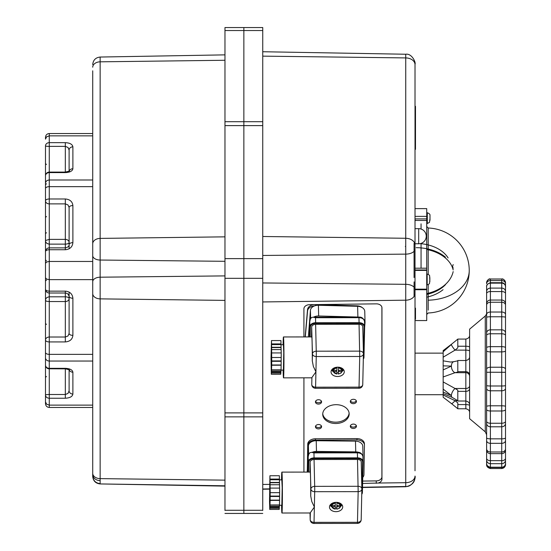 <?xml version="1.0" encoding="UTF-8"?>
<svg xmlns="http://www.w3.org/2000/svg" width="551" height="551" viewBox="0 0 551 551"><rect width="100%" height="100%" fill="white"/><g stroke="black" fill="none" stroke-linecap="round" stroke-linejoin="round"><path stroke-width="0.83" d="M243.859 30.698L243.859 27.55L224.966 27.55L224.966 510.446M262.751 276.216L262.751 27.55L243.859 27.55L243.859 510.446M224.966 268.282L224.966 261.091M92.72 70.81L92.72 476.057C93.153 480.582 95.626 483.103 100.144 483.613L100.144 478.626A7.556 5.296 180 0 1 94.889 477.042A7.556 5.296 180 0 1 92.72 473.33M92.72 473.77L92.72 407.458L49.273 407.458L49.273 405.13L92.72 405.13M100.144 480.617A7.556 6.054 180 0 1 92.72 474.569L92.72 476.381C93.153 480.913 95.626 483.434 100.144 483.936L224.966 485.789M92.72 474.335L92.72 470.175L92.72 474.335M269.997 499.612L269.811 482.662L269.997 499.612M270.052 482.731L270.197 492.663L279.639 492.656L279.495 482.717L270.052 482.731L269.914 475.74L269.549 500.404M269.515 500.404L269.742 509.427L279.185 509.413L279.385 506.149M279.495 482.717L279.357 475.727L269.914 475.74M270.045 482.442L279.488 482.435M279.364 506.314L269.921 506.328L279.378 506.211M279.591 496.465L270.148 496.479L270.135 500.143L279.577 500.129L279.612 492.656M270.148 496.479L270.155 496.086L279.598 496.072M270.135 500.143L269.935 506.224M269.921 506.328L269.838 507.299L279.281 507.292M270.197 492.663L270.155 496.086M269.838 507.299L269.742 509.427M270.024 506.162L279.467 506.149L279.577 500.129M270.217 488.103L279.66 488.096M270.135 484.756L279.577 484.749M269.983 479.749L279.426 479.742M269.997 479.088L279.44 479.074M269.845 508.215L279.288 508.201M270.128 504.95L279.571 504.936M270.155 500.391L279.598 500.377M311.473 452.33L357.358 452.275L357.516 457.853L314.077 457.909A5.668 3.995 178.6 0 0 310.048 459.079A5.668 3.995 178.6 0 0 308.319 461.91L308.202 456.772L307.857 472.083L308.202 456.889L308.767 454.217L309.889 452.729L311.48 452.33L313.953 452.888L357.392 452.832A5.668 3.995 -1.4 0 1 361.373 453.996A5.668 3.995 -1.4 0 1 362.971 456.689A5.668 3.995 -1.4 0 1 362.971 456.827L363.088 461.58M335.387 503.18L335.194 505.494L331.909 505.598A4.25 2.996 -1.4 0 1 335.387 503.18L335.38 502.367M334.808 505.598L335.297 506.996L335.208 505.487M336.895 502.36L336.895 503.173A4.25 2.996 -1.4 0 1 340.27 505.591L336.985 505.494L336.819 503.945M336.778 505.653L336.764 509.076L336.909 505.425M336.813 506.989L337.295 506.658L337.267 505.591M331.296 503.855A4.725 3.334 -1.4 0 1 331.296 503.848A4.725 3.334 -1.4 0 0 331.296 503.965L331.323 504.902A4.725 3.334 -1.4 0 1 331.323 504.792A4.725 3.334 -1.4 0 1 331.392 504.261L331.909 505.598M340.27 505.591L340.718 504.248A4.725 3.334 -1.4 0 1 340.766 504.675A4.725 3.334 -1.4 0 1 340.766 504.785A4.725 3.334 -1.4 0 1 340.738 505.095M340.69 505.405L340.243 506.658L337.295 506.658M336.723 508.077A4.725 3.334 -1.4 0 1 335.277 508.084M334.836 506.658L331.881 506.665L331.371 505.329A4.725 3.334 -1.4 0 1 331.323 504.902M330.139 505.047A6.137 4.332 178.6 0 0 331.488 506.7M340.683 506.472A6.137 4.332 178.6 0 0 341.951 504.757M341.847 504.626A5.951 4.194 -1.4 0 1 340.711 506.376L339.499 508.146L336.757 509.22M331.461 506.603A5.951 4.194 -1.4 0 1 330.235 504.909M336.895 503.173L336.854 502.354M335.27 505.646L335.256 509.076A4.25 2.996 -1.4 0 1 331.881 506.665L331.392 506.328M340.718 506.321L340.243 506.658A4.25 2.996 -1.4 0 1 336.764 509.076M281.52 479.866A20.449 0.482 89.9 0 1 281.554 478.075A20.449 0.482 89.9 0 1 281.892 472.117L310.22 472.083A20.449 0.482 89.9 0 1 310.723 495.996L311.79 501.562L314.38 507.023L310.344 512.705A20.449 0.482 89.9 0 1 310.268 512.981L281.94 513.015A20.449 0.482 89.9 0 1 281.554 505.274M329.484 507.003A6.612 4.663 -1.4 0 1 336.089 502.333A6.612 4.663 -1.4 0 1 342.708 506.837A6.612 4.663 -1.4 0 1 342.708 506.989A6.612 4.663 -1.4 0 1 336.103 511.659A6.612 4.663 -1.4 0 1 329.484 507.161A6.612 4.663 -1.4 0 1 329.484 507.003M281.809 479.866L282.195 487.518L281.843 505.274M281.892 472.117A20.449 0.482 89.9 0 1 282.346 484.763A20.449 0.482 89.9 0 1 282.27 507.065A20.449 0.482 89.9 0 1 281.94 513.015M330.083 505.136A6.612 4.663 178.6 0 0 330.393 505.522M341.723 505.239A6.612 4.663 178.6 0 0 342.013 504.84M271.56 364.452L271.402 367.338L271.182 361.208L271.381 347.502L271.56 364.452M281.113 349.582L281.065 347.557L271.615 347.571L271.478 340.573L271.044 357.337M271.023 357.337L271.306 374.267L280.748 374.253L280.948 370.988M281.065 347.557L280.92 340.566L271.478 340.573M271.609 347.282L281.051 347.268M280.934 371.154L271.485 371.167L280.941 371.05M281.162 361.304L271.719 361.311L271.698 364.982L281.141 364.969L281.175 357.489M271.719 361.311L271.719 360.926L281.162 360.912M271.698 364.982L271.498 371.064M271.485 371.167L271.402 372.139L280.845 372.132M271.615 347.571L271.719 360.926M271.402 372.139L271.306 374.267M271.76 357.503L281.203 357.489L281.224 352.929L281.141 349.582L271.698 349.596M271.588 371.002L281.031 370.988L281.141 364.969M271.781 352.943L281.224 352.929M271.547 344.589L280.989 344.575M271.56 343.92L281.003 343.914M271.409 373.055L280.852 373.041M271.698 369.79L281.141 369.776M271.719 365.23L281.162 365.217M313.037 317.169L358.928 317.114L359.08 322.693L315.64 322.741A5.668 3.995 178.6 0 0 311.611 323.919A5.668 3.995 178.6 0 0 309.889 326.75L309.765 321.605L309.421 336.923L309.765 321.729L310.33 319.057L311.453 317.569L313.044 317.169L315.516 317.72L358.956 317.672A5.668 3.995 -1.4 0 1 362.937 318.836A5.668 3.995 -1.4 0 1 364.535 321.529A5.668 3.995 -1.4 0 1 364.535 321.66L364.652 326.419M336.372 370.43L336.399 371.498L333.445 371.505L332.935 370.162A4.725 3.334 -1.4 0 1 332.887 369.742A4.725 3.334 -1.4 0 1 332.887 369.631A4.725 3.334 -1.4 0 1 332.956 369.101L333.472 370.437A4.25 2.996 -1.4 0 1 336.95 368.013L336.833 370.486M336.399 371.498L336.868 371.822L336.819 373.915A4.25 2.996 -1.4 0 1 333.445 371.505L332.956 371.167M338.459 367.193L338.459 368.013A4.25 2.996 -1.4 0 1 341.834 370.43L338.548 370.334L338.383 368.784M338.342 370.492L338.328 373.915L338.472 370.265M338.376 371.829L338.858 371.498L338.831 370.43M332.859 368.695A4.725 3.334 -1.4 0 1 332.859 368.688A4.725 3.334 -1.4 0 0 332.859 368.805L332.887 369.742M336.95 368.013L336.943 367.207M341.834 370.43L342.281 369.087A4.725 3.334 -1.4 0 1 342.329 369.507A4.725 3.334 -1.4 0 1 342.329 369.618A4.725 3.334 -1.4 0 1 342.302 369.935M342.261 370.238L341.813 371.491L338.858 371.498M338.286 372.917A4.725 3.334 -1.4 0 1 336.84 372.924M331.709 369.886A6.137 4.332 178.6 0 0 333.052 371.532M342.247 371.312A6.137 4.332 178.6 0 0 343.514 369.59M343.411 369.466A5.951 4.194 -1.4 0 1 342.274 371.216M333.024 371.443A5.951 4.194 -1.4 0 1 331.798 369.749M338.459 368.013L338.417 367.193M336.757 370.334L333.472 370.437M342.281 371.16L341.813 371.491A4.25 2.996 -1.4 0 1 338.328 373.915M283.083 344.699A20.449 0.482 89.9 0 1 283.124 342.908A20.449 0.482 89.9 0 1 283.455 336.957L311.783 336.923A20.449 0.482 89.9 0 1 312.286 360.836L313.354 366.401L315.943 371.863L311.914 377.545A20.449 0.482 89.9 0 1 311.832 377.821L283.503 377.855A20.449 0.482 89.9 0 1 283.118 370.114M331.048 371.842A6.612 4.663 -1.4 0 1 337.66 367.173A6.612 4.663 -1.4 0 1 344.272 371.67A6.612 4.663 -1.4 0 1 344.272 371.829A6.612 4.663 -1.4 0 1 337.667 376.498A6.612 4.663 -1.4 0 1 331.055 372.001A6.612 4.663 -1.4 0 1 331.048 371.842M283.379 344.699L283.758 352.358L283.407 370.114M283.455 336.957A20.449 0.482 89.9 0 1 283.917 349.603A20.449 0.482 89.9 0 1 283.834 371.897A20.449 0.482 89.9 0 1 283.503 377.855M331.647 369.976A6.612 4.663 178.6 0 0 331.957 370.362M343.287 370.079A6.612 4.663 178.6 0 0 343.576 369.68M69.109 324.332L69.109 318.196L69.109 324.332M69.109 369.659L69.109 390.797L69.109 382.904L69.109 390.797L68 393.414L65.328 394.502L49.273 394.502A3.781 0.475 180 0 0 46.601 394.64A3.781 0.475 180 0 0 45.492 394.977L45.492 401.844L46.601 404.172L49.273 405.13L49.273 398.228A3.781 3.258 180 0 1 46.601 397.278A3.781 3.258 180 0 1 45.492 394.977L45.492 314.104M65.328 368.791L69.378 369.852L69.109 368.853M69.109 324.009L69.109 328.203M69.109 390.797A3.781 3.258 0 0 0 70.211 393.104A3.781 3.258 0 0 0 72.884 394.055L72.884 372.2A3.781 3.258 180 0 1 70.211 371.243A3.781 3.258 180 0 1 69.219 369.728M69.109 333.451A3.781 1.922 0 0 0 70.211 334.808A3.781 1.922 0 0 0 72.884 335.366L72.884 298.243A3.781 1.922 180 0 1 70.211 297.678A3.781 1.922 180 0 1 69.109 296.321L69.109 333.451L68 335.979L65.328 337.026L49.273 337.026A3.781 2.982 180 0 0 46.601 337.901A3.781 2.982 180 0 0 45.492 340.008L45.492 365.079A3.781 3.258 0 0 0 46.601 367.379A3.781 3.258 0 0 0 49.273 368.33L49.273 354.362L92.72 354.362M68 293.959L69.109 296.321C68.758 294.413 67.498 293.311 65.328 293.008L65.328 291.148L49.273 291.148L49.273 279.632L92.72 279.632M70.211 206.108A3.781 1.915 180 0 0 69.109 207.465L69.109 244.575A3.781 1.915 0 0 1 70.211 243.218A3.781 1.915 0 0 1 72.884 242.654L72.884 205.544A3.781 1.915 180 0 0 70.211 206.108M72.884 205.544C72.429 201.563 69.908 199.379 65.328 198.98L49.273 198.98L49.273 172.608A3.781 3.251 180 0 0 45.492 175.859L45.492 200.895A3.781 2.982 -0 0 0 49.273 203.884L65.328 203.884L68 204.931L69.109 207.465M69.109 212.769L69.109 216.949M69.219 171.209A3.781 3.251 -0 0 1 70.211 169.687A3.781 3.251 -0 0 1 72.884 168.737L72.884 146.835A3.781 3.251 180 0 0 70.211 147.785A3.781 3.251 180 0 0 69.109 150.092L69.109 171.278M72.884 146.835C72.429 144.3 69.908 142.902 65.328 142.654L65.328 172.608L49.273 172.608L49.273 172.084A3.781 3.781 0 0 0 45.492 175.859L45.492 145.905A3.781 0.468 -0 0 0 49.273 146.373L65.328 146.373L68 147.461L69.109 150.092L69.109 172.091M45.492 139.134L45.492 137.302L45.492 139.141L46.601 136.82L49.273 135.856L92.72 135.856M45.492 263.33L46.601 262.007L49.273 261.463L49.273 249.741A3.781 1.915 180 0 0 46.601 250.306A3.781 1.915 180 0 0 45.492 251.662L45.492 277.766L46.601 279.082L49.273 279.632L49.273 261.463L92.72 261.463L92.72 243.79A7.556 5.393 180 0 1 94.889 240.016A7.556 5.393 180 0 1 100.144 238.404L100.144 57.042C95.626 57.552 93.153 60.073 92.72 64.598M46.436 232.708L45.492 233.652L45.492 289.227A3.781 1.922 0 0 0 46.601 290.584A3.781 1.922 0 0 0 49.273 291.148L49.273 293.008L65.328 293.008L65.328 296.81L49.273 296.81C46.725 297.237 45.464 298.442 45.492 300.426L46.601 301.273L49.273 301.549L65.328 301.549L65.328 296.81A3.781 1.756 180 0 1 69.109 298.566L69.109 292.099M45.492 228.424L45.492 227.439M49.273 368.791L65.328 368.853L65.328 398.228L49.273 398.228L49.273 368.853A3.781 3.781 0 0 1 45.492 365.079L45.492 349.272M45.492 264.322L45.492 279.157M45.492 277.766L45.492 276.609M46.436 280.087L45.492 281.031L45.492 213.017M46.436 216.502L45.492 217.445L45.492 200.895A3.781 1.915 0 0 1 46.601 199.538A3.781 1.915 0 0 1 49.273 198.98L49.273 239.389L45.492 240.518C45.464 242.502 46.725 243.7 49.273 244.127L65.328 244.127L65.328 239.389L49.273 239.389L49.273 247.916M92.72 179.991L49.273 179.991C46.98 180.184 45.719 181.272 45.492 183.242L45.492 163.564L45.492 184.723L46.436 183.779M45.492 352.44A3.781 1.922 0 0 0 46.601 353.797A3.781 1.922 0 0 0 49.273 354.362L49.273 341.93A3.781 1.922 180 0 1 46.601 341.365A3.781 1.922 180 0 1 45.492 340.008L45.492 323.478L46.436 324.422M45.492 401.844L45.492 403.676C45.719 405.977 46.973 407.23 49.273 407.458M45.492 326.647L45.492 281.031M45.492 218.478L45.492 145.905A3.781 3.251 -0 0 1 46.601 143.604A3.781 3.251 -0 0 1 49.273 142.654L49.273 133.528C46.973 133.748 45.719 135.009 45.492 137.302M45.492 214.332L45.492 175.907M69.109 248.797L69.109 242.371A3.781 1.756 0 0 1 65.328 244.127L65.328 247.916M486.616 424.139L486.616 323.712M457.805 347.743L457.805 339.079L465.836 339.079L465.836 346.228A3.781 0.985 180 0 1 468.508 346.517A3.781 0.985 180 0 1 469.61 347.206M457.805 372.077L457.805 360.506L465.836 360.506L465.836 371.649A3.781 3.65 180 0 1 469.61 375.286M457.805 371.649L465.836 371.649L465.836 401.018L457.805 401.018L457.805 390.204M443.162 389.116L451.4 395.556L443.162 392.071L443.162 393.696L443.162 390.659L443.162 393.696L452.144 397.354A5.668 2.569 -59.3 0 1 451.4 395.556A5.668 2.569 -59.3 0 1 455.043 388.483L443.162 381.919L443.162 392.071M443.162 390.652L443.162 383.372M443.162 388.655L443.162 369.673M486.616 313.126C486.891 313.416 486.443 314.38 485.266 316.019L469.61 329.154L469.61 418.691L485.266 431.826L485.266 423.003M450.498 362.048L443.162 360.836L443.162 357.193L455.043 350.133L457.805 347.895M443.162 352.833L443.162 351.772L451.4 344.465L443.162 350.594L443.162 357.193M443.162 381.919L443.162 376.967L455.043 372.69A5.668 3.52 -102.1 0 1 451.4 366.098L443.162 369.921L443.162 376.967M443.162 360.836L443.162 369.921M469.61 405.564A3.781 0.985 0 0 0 468.508 404.868A3.781 0.985 0 0 0 465.836 404.579L465.836 408.766L457.805 408.766L457.805 402.912L455.043 400.673L443.162 395.012L443.162 393.696M443.162 395.012L443.162 397.168M443.162 365.864L451.4 366.098A5.668 3.52 -102.1 0 1 453.852 361.67L457.805 360.822M453.852 361.67L450.477 362.048M315.42 440.118L315.386 438.782A7.556 5.331 178.6 0 0 310.013 440.366A7.556 5.331 178.6 0 0 307.74 444.14L307.775 445.483A7.556 5.331 -1.4 0 1 310.048 441.702A7.556 5.331 -1.4 0 1 315.42 440.118L356.972 439.946A7.556 5.331 -1.4 0 1 362.289 441.489A7.556 5.331 -1.4 0 1 364.438 445.091A7.556 5.331 -1.4 0 1 364.438 445.249L363.956 474.563A7.556 5.331 -1.4 0 1 362.744 477.414M364.404 443.906A7.556 5.331 178.6 0 0 364.404 443.755A7.556 5.331 178.6 0 0 362.255 440.146A7.556 5.331 178.6 0 0 356.938 438.61L356.972 439.946M307.417 467.007L307.775 445.483M315.386 438.782L356.938 438.61M307.334 468.798L307.74 444.14M363.818 319.38A7.556 5.331 -1.4 0 1 365.024 322.17L364.762 311.46A7.556 5.331 178.6 0 0 362.833 308.016A7.556 5.331 178.6 0 0 357.627 306.315L318.395 305.268A7.556 5.331 178.6 0 0 312.94 306.687A7.556 5.331 178.6 0 0 310.433 310.399L308.353 336.923M313.588 317.169A7.556 5.331 -1.4 0 1 318.657 315.985L357.888 317.032A7.556 5.331 -1.4 0 1 358.99 317.114M365.024 322.17A7.556 5.331 -1.4 0 1 365.017 322.555L364.645 327.287M313.863 304.627A7.556 5.331 178.6 0 0 310.055 305.943A7.556 5.331 178.6 0 0 307.52 309.641L307.554 310.978A7.556 5.331 -1.4 0 1 310.089 307.279A7.556 5.331 -1.4 0 1 314.518 305.901M362.4 307.706A7.556 5.331 178.6 0 0 362.2 307.541A7.556 5.331 178.6 0 0 357 305.819L357.014 306.301M305.309 336.93L307.554 310.978M316.866 304.586L357 305.819M305.164 336.93L307.52 309.641M362.785 446.579A7.556 5.331 178.6 0 0 362.785 446.31A7.556 5.331 178.6 0 0 360.747 442.784A7.556 5.331 178.6 0 0 355.485 441.165L316.212 440.724A7.556 5.331 178.6 0 0 310.805 442.226A7.556 5.331 178.6 0 0 308.415 445.973L307.183 472.09M312.148 452.33A7.556 5.331 -1.4 0 1 316.481 451.434L355.746 451.875A7.556 5.331 -1.4 0 1 359.224 452.523M362.895 456.049A7.556 5.331 -1.4 0 1 363.047 457.02A7.556 5.331 -1.4 0 1 363.047 457.289L363.006 458.15M45.492 296.61L45.492 300.426M415.013 319.208L415.488 319.208L415.488 312.582M224.966 30.532L243.859 30.532L243.859 513.436L224.966 513.436M262.751 510.446L262.751 258.626L224.966 258.626M415.013 470.774L415.013 64.205C416.081 62.869 411.99 53.178 405.736 54.239L405.736 57.917A9.443 6.722 0 0 1 412.306 59.921A9.443 6.722 0 0 1 415.013 64.632M426.729 270.403L426.729 269.976L415.013 269.976L415.013 270.403L426.729 270.403L426.729 289.165L415.013 289.165L415.013 286.355M415.013 320.558L426.729 320.558L426.729 289.11M350.305 401.514A3.072 2.183 -1.4 0 1 353.349 399.296A3.072 2.183 -1.4 0 1 356.442 401.403A3.072 2.183 -1.4 0 1 356.442 401.445A3.072 2.183 -1.4 0 1 353.405 403.663A3.072 2.183 -1.4 0 1 350.305 401.555A3.072 2.183 -1.4 0 1 350.305 401.514M350.305 426.316A3.072 2.183 -1.4 0 1 353.349 424.098A3.072 2.183 -1.4 0 1 356.442 426.198A3.072 2.183 -1.4 0 1 356.442 426.24A3.072 2.183 -1.4 0 1 353.405 428.464A3.072 2.183 -1.4 0 1 350.305 426.357A3.072 2.183 -1.4 0 1 350.305 426.316M315.447 401.948A3.072 2.183 -1.4 0 1 318.485 399.723A3.072 2.183 -1.4 0 1 321.584 401.831A3.072 2.183 -1.4 0 1 321.584 401.872A3.072 2.183 -1.4 0 1 318.54 404.09A3.072 2.183 -1.4 0 1 315.447 401.982A3.072 2.183 -1.4 0 1 315.447 401.948M315.447 426.743A3.072 2.183 -1.4 0 1 318.485 424.525A3.072 2.183 -1.4 0 1 321.584 426.632A3.072 2.183 -1.4 0 1 321.584 426.667A3.072 2.183 -1.4 0 1 318.54 428.892A3.072 2.183 -1.4 0 1 315.447 426.784A3.072 2.183 -1.4 0 1 315.447 426.743M322.721 414.256A13.224 9.408 -1.4 0 1 335.828 404.689A13.224 9.408 -1.4 0 1 349.162 413.767A13.224 9.408 -1.4 0 1 349.169 413.932A13.224 9.408 -1.4 0 1 336.062 423.499A13.224 9.408 -1.4 0 1 322.728 414.421A13.224 9.408 -1.4 0 1 322.721 414.256M243.859 128.39L243.859 140.526M322.741 413.753A13.224 9.408 178.6 0 0 336.144 422.169A13.224 9.408 178.6 0 0 349.114 413.098M315.578 426.116A3.072 2.183 178.6 0 0 318.54 427.562A3.072 2.183 178.6 0 0 321.426 425.971M315.578 401.314A3.072 2.183 178.6 0 0 318.54 402.76A3.072 2.183 178.6 0 0 321.426 401.169M350.436 425.689A3.072 2.183 178.6 0 0 353.398 427.135A3.072 2.183 178.6 0 0 356.283 425.544M350.436 400.887A3.072 2.183 178.6 0 0 353.398 402.333A3.072 2.183 178.6 0 0 356.283 400.742M415.488 315.881L415.488 316.419M415.013 308.698L415.488 308.698L415.488 308.14L415.013 308.14M415.013 313.877L415.488 313.877L415.488 308.698M415.013 313.629L415.488 313.629M415.013 309.008L415.488 309.008M426.729 269.976L426.729 268.199L415.013 268.199L415.013 242.784M426.729 268.199L426.729 210.51M243.859 415.082L243.859 416.859L224.966 416.859M362.661 481.071L376.23 480.906A5.668 4.029 178.6 0 0 381.898 476.808L381.898 307.238M303.925 336.93L303.925 308.78A5.668 4.029 -1.4 0 1 309.593 304.675L376.292 303.856A5.668 4.029 -1.4 0 1 381.953 307.747A5.668 4.029 -1.4 0 1 381.953 307.823L381.953 479.198A5.668 4.029 -1.4 0 1 378.206 483.034L362.606 483.461M303.925 472.09L303.925 377.834M415.013 124.498L415.488 124.498L415.488 106.315L415.013 106.315M415.013 115.738L415.488 115.738M415.013 115.076L415.488 115.076M415.013 132.274L415.488 132.274L415.488 124.498M415.013 132.226L415.488 132.226M415.013 129.967L415.488 129.967M415.013 125.904L415.488 125.904M415.013 149.349L415.488 149.349L415.488 131.166M415.013 140.588L415.488 140.588M415.013 139.926L415.488 139.926M415.013 216.371L426.729 216.371L426.729 208.622L415.013 208.622M415.013 476.346L415.013 476.773C415.103 482.104 412.01 485.431 405.736 486.747L362.517 487.504M224.966 125.607L262.751 125.607L262.751 121.702L224.966 121.702M262.751 27.55L262.751 30.698M262.751 415.082L262.751 412.892L224.966 412.892M426.729 213.499L426.873 215.283M426.873 220.951L426.729 224.732M426.729 219.257L426.729 211.508M421.06 223.851L421.06 229.037M421.06 243.384L421.06 268.117M426.729 222.335L426.729 268.041M426.729 284.736L426.729 287.009M426.729 304.18L426.729 318.664M429.994 220.269L429.994 215.971M427.3 212.734L427.3 223.506L426.873 223.506L426.873 212.734L427.3 212.734C429.312 213.506 430.207 214.415 429.994 215.462M429.856 279.35L429.856 280.204M429.856 281.602L429.642 275.707L428.485 274.412L426.736 274.067L426.736 284.833L427.163 284.833L427.163 274.067M453.17 269.935A37.489 25.525 180 0 0 426.729 249.465M426.729 293.614A37.489 27.454 0 0 0 453.17 271.595M448.101 257.937A34.63 23.576 180 0 0 420.199 243.618M452.275 267.132A37.785 27.674 0 0 0 453.17 264.556M426.729 297.168A34.947 23.796 180 0 0 443.059 289.674M445.435 284.709A34.947 23.796 0 0 1 426.729 294.399M416.15 247.688A37.785 25.725 0 0 1 445.435 257.159M452.536 266.484A37.785 25.725 0 0 1 453.17 268.268M262.751 278.317L224.966 278.317M262.751 510.281L224.966 510.281M92.72 67.208A7.556 5.393 -0 0 1 94.889 63.434A7.556 5.393 -0 0 1 100.144 61.822L224.966 60.266M224.966 480.148L100.144 478.626L100.144 298.869A7.556 5.296 180 0 1 94.889 297.285A7.556 5.296 180 0 1 92.72 293.573M224.966 300.391L100.144 298.869L100.144 277.201A7.556 4.525 180 0 0 92.72 281.726M224.966 275.899L100.144 277.201L100.144 260.038A7.556 4.415 180 0 1 92.72 255.616M224.966 261.312L100.144 260.038L100.144 238.404L224.966 236.847M308.581 472.083L308.801 462.248L308.319 461.91L308.092 472.083M361.752 494.302A5.668 3.995 178.6 0 0 362.406 492.525L361.938 492.835A5.193 3.664 -1.4 0 1 361.766 493.724M362.627 462.179L363.095 461.855A5.668 3.995 178.6 0 0 363.095 461.71A5.668 3.995 178.6 0 0 361.497 459.024A5.668 3.995 178.6 0 0 357.516 457.853L357.516 458.522A5.193 3.664 -1.4 0 1 362.627 462.179L361.938 492.835M308.801 462.248A5.193 3.664 -1.4 0 1 314.077 458.577L313.953 452.888M314.077 458.577L357.516 458.522M361.263 464.149L361.304 462.186A3.871 2.734 178.6 0 0 357.496 459.458L358.164 491.644A3.781 2.679 1.3 0 0 360.815 490.858A3.781 2.679 1.3 0 0 361.869 489.054A3.781 2.679 1.3 0 0 361.869 488.964A3.781 2.665 178.6 0 0 361.869 488.875A3.781 2.665 178.6 0 0 360.809 487.077A3.781 2.665 178.6 0 0 358.157 486.299L314.717 486.354A3.781 2.665 178.6 0 0 312.024 487.139A3.781 2.665 178.6 0 0 310.881 489.026L310.723 495.996M357.496 459.458L314.056 459.506A3.871 2.734 178.6 0 0 310.123 462.241L309.903 472.083M310.123 462.241L310.881 489.026A3.781 2.679 1.3 0 0 312.031 490.913A3.781 2.679 1.3 0 0 314.724 491.699L358.164 491.644L357.475 522.3L314.036 522.348L314.745 489.026L314.056 459.506M361.304 462.186L361.869 488.785M363.095 461.869L362.406 492.511L362.971 456.689C362.028 453.494 360.161 452.02 357.358 452.275M335.387 502.505A4.725 3.334 178.6 0 0 331.42 505.267M340.738 505.253A4.725 3.334 178.6 0 0 336.895 502.505M361.869 489.143L361.187 519.614A3.781 2.679 -178.7 0 1 361.187 519.703A3.781 2.679 -178.7 0 1 360.127 521.508A3.781 2.679 -178.7 0 1 357.475 522.3L357.413 523.395L313.974 523.45L314.036 522.348A3.781 2.679 -178.7 0 1 311.343 521.57A3.781 2.679 -178.7 0 1 310.192 519.676L310.027 512.981M310.344 512.705L310.192 519.676A3.781 2.665 178.6 0 0 310.192 519.765A3.781 3.781 0 0 0 313.974 523.45M310.144 336.923L310.365 327.08L309.889 326.75L309.655 336.923M363.316 359.142A5.668 3.995 178.6 0 0 363.97 357.358L363.508 357.675A5.193 3.664 -1.4 0 1 363.329 358.556M364.19 327.019L364.659 326.695L363.97 357.351L364.659 326.681A5.668 3.995 178.6 0 0 364.659 326.55A5.668 3.995 178.6 0 0 363.061 323.857A5.668 3.995 178.6 0 0 359.08 322.693L359.08 323.361A5.193 3.664 -1.4 0 1 364.19 327.019L363.508 357.675M310.365 327.08A5.193 3.664 -1.4 0 1 315.64 323.409L315.516 317.72M315.64 323.409L359.08 323.361M362.827 328.981L362.875 327.019A3.871 2.734 178.6 0 0 359.059 324.291L359.727 356.483A3.781 2.679 1.3 0 0 362.379 355.698A3.781 2.679 1.3 0 0 363.44 353.887A3.781 2.679 1.3 0 0 363.44 353.804A3.781 2.665 178.6 0 0 363.44 353.714A3.781 2.665 178.6 0 0 362.372 351.917A3.781 2.665 178.6 0 0 359.72 351.139L316.281 351.194A3.781 2.665 178.6 0 0 313.588 351.979A3.781 2.665 178.6 0 0 312.445 353.859L312.286 360.836M359.059 324.291L315.62 324.346A3.871 2.734 178.6 0 0 311.687 327.08L311.467 336.923M311.687 327.08L312.445 353.859A3.781 2.679 1.3 0 0 313.595 355.753A3.781 2.679 1.3 0 0 316.288 356.538L359.727 356.483L359.038 387.133L315.599 387.188L316.308 353.866L315.62 324.346M362.875 327.019L363.433 353.625M336.95 367.345A4.725 3.334 178.6 0 0 332.983 370.1M342.302 370.093A4.725 3.334 178.6 0 0 338.459 367.338M363.433 353.976L362.751 384.453A3.781 2.679 -178.7 0 1 362.751 384.543A3.781 2.679 -178.7 0 1 361.69 386.347A3.781 2.679 -178.7 0 1 359.038 387.133L358.977 388.235L315.537 388.29L315.599 387.188A3.781 2.679 -178.7 0 1 312.906 386.409A3.781 2.679 -178.7 0 1 311.756 384.515L311.756 384.605A3.781 3.781 0 0 0 315.537 388.29M311.914 377.545L311.756 384.515A3.781 2.665 178.6 0 0 311.756 384.605M45.492 289.227A3.781 3.781 0 0 0 49.273 293.008L49.273 341.93L65.328 341.93L65.328 301.549A3.781 2.982 180 0 0 68 300.681A3.781 2.982 180 0 0 69.109 298.566M69.109 242.371A3.781 2.982 -0 0 0 68 240.264A3.781 2.982 -0 0 0 65.328 239.389L65.328 198.98M69.109 171.988L69.385 171.085L65.328 172.084L49.273 172.084L49.273 142.654L65.328 142.654M45.492 188.573A3.781 1.915 0 0 1 46.601 187.216A3.781 1.915 0 0 1 49.273 186.651L92.72 186.651M49.273 247.881L49.273 249.741L65.328 249.741L65.328 247.881L49.273 247.881A3.781 3.781 0 0 0 45.492 251.662A3.781 3.747 0 0 1 46.601 249.011M45.492 357.792A3.781 3.258 0 0 0 46.601 360.092A3.781 3.258 0 0 0 49.273 361.043L92.72 361.043M72.884 372.2C72.429 369.852 69.908 368.564 65.328 368.33L49.273 368.33L49.273 368.853M65.328 398.228C69.908 397.98 72.429 396.582 72.884 394.055M72.884 298.243C72.429 293.938 69.908 291.575 65.328 291.148M65.328 341.93C69.908 341.53 72.429 339.347 72.884 335.366M65.328 249.741C69.908 249.314 72.429 246.951 72.884 242.654M65.328 172.608C69.908 172.373 72.429 171.085 72.884 168.737M65.328 368.853L65.328 368.33M465.836 351.4L465.836 347.178M465.836 408.573L465.836 401.624M465.836 396.445L465.836 400.673M457.805 390.129L455.043 388.483L465.836 388.483A3.781 2.665 180 0 0 468.508 387.704A3.781 2.665 180 0 0 469.61 385.838M485.266 316.019L485.266 431.826L486.616 434.725M505.508 309.869A3.781 3.657 -0 0 0 505.508 309.807L505.508 298.105A3.781 1.708 180 0 1 505.508 298.132M505.508 298.105L505.508 295.811A3.781 3.237 180 0 1 505.508 295.853M505.508 311.446A3.781 2.59 0 0 0 505.508 311.405L505.508 321.667A3.781 2.163 0 0 0 505.508 321.667L505.508 341.227A3.781 2.955 0 0 1 505.508 341.262M505.494 464.424L505.508 464.128A3.781 3.361 180 0 1 501.727 467.496L490.39 467.489A3.781 3.361 180 0 1 486.616 464.128C486.319 466.284 487.58 467.751 490.39 468.536L490.39 423.251L501.727 423.251A3.781 1.963 0 0 0 505.508 421.288L505.508 423.409A3.781 3.382 -0 0 1 501.727 426.791L501.727 438.844A3.781 0.971 0 0 0 505.508 437.873L505.508 440.566A3.781 2.762 0 0 0 505.508 440.504M486.616 286.479L486.616 409.51A3.781 1.474 0 0 0 490.39 410.984L501.727 410.984L501.727 426.791L490.39 426.791A3.781 3.382 -0 0 1 486.616 423.409L486.616 463.198M505.508 458.294L505.508 449.871A3.781 3.774 180 0 1 501.727 453.645L501.727 460.67L490.39 460.67A3.781 2.369 180 0 1 486.616 458.294L486.616 460.099A3.781 3.575 180 0 0 490.39 463.673L501.727 463.673A3.781 3.575 -0 0 0 505.508 460.099L505.508 458.294A3.781 2.369 180 0 1 501.727 460.67L501.727 467.372C506.073 466.676 505.639 462.461 505.508 463.198A3.781 3.52 0 0 1 505.508 463.198L505.508 461.662M486.616 440.566L486.616 448.872A3.781 3.106 180 0 0 490.39 451.978L501.727 451.978A3.781 3.106 0 0 0 505.508 448.872L505.508 440.566A3.781 2.762 0 0 1 501.727 443.328L490.39 443.328A3.781 2.762 180 0 1 486.616 440.566L486.616 437.873A3.781 0.971 180 0 0 490.39 438.844L501.727 438.844L501.727 453.645L490.39 453.645A3.781 3.774 180 0 1 486.616 449.871L486.616 458.294M486.616 421.288L486.616 409.51L486.616 421.288A3.781 1.963 0 0 0 490.39 423.251L490.39 390.797L501.727 390.797L501.727 410.984A3.781 1.474 0 0 0 505.508 409.51L505.508 421.288M486.616 409.51L486.616 388.393A3.781 2.397 0 0 0 490.39 390.797L490.39 351.882L501.727 351.882L501.727 390.797A3.781 2.397 0 0 0 505.508 388.393L505.508 409.51M486.616 388.393L486.616 385.514A3.781 0.482 0 0 0 490.39 385.996L501.727 385.996A3.781 0.482 0 0 0 505.508 385.514L505.508 388.393M486.616 385.514L486.616 372.297L490.39 372.235L505.508 372.297L505.508 385.514M486.616 372.297L486.616 350.877A3.781 1.006 0 0 0 490.39 351.882L490.397 316.777L501.727 316.777L501.727 351.882A3.781 1.006 0 0 0 505.508 350.877L505.508 372.297M486.616 350.877L486.616 347.743A3.781 1.088 0 0 1 490.39 346.655L501.727 346.655A3.781 1.088 0 0 1 505.508 347.743L505.508 350.877M486.616 347.743L486.616 335.373A3.781 1.598 0 0 1 490.39 333.775L501.727 333.775A3.781 1.598 0 0 1 505.508 335.373L505.508 347.743M486.616 335.373L486.616 317.342A3.781 0.565 0 0 1 490.397 316.777L490.397 291.555L501.727 291.555L501.727 316.777A3.781 0.565 0 0 1 505.508 317.342L505.508 335.373M486.616 317.342L486.616 314.49A3.781 2.466 0 0 1 490.397 312.024L501.727 312.024A3.781 2.466 0 0 1 505.508 314.49L505.508 317.342M486.616 314.49L486.616 305.109A3.781 2.851 0 0 1 490.397 302.258L501.727 302.258A3.781 2.851 0 0 1 505.508 305.109L505.508 314.49M486.616 305.109L486.616 293.593A3.781 2.032 0 0 1 490.397 291.555L490.397 280.576L501.727 280.576L501.727 282.415M486.616 293.593L486.616 291.52A3.781 3.416 0 0 1 490.397 288.104L501.727 288.104L501.727 291.555A3.781 2.032 0 0 1 505.508 293.593L505.508 305.109M486.616 291.52L486.616 286.747A3.781 3.616 0 0 1 490.397 283.131L501.727 283.131L501.727 288.104A3.781 3.416 0 0 1 505.508 291.52L505.508 293.593M486.616 286.747C486.257 285.122 487.518 283.779 490.397 282.718L501.727 282.718L501.727 283.131A3.781 3.616 0 0 1 505.508 286.747L505.508 291.52M486.616 283.731A3.781 3.154 0 0 1 490.397 280.576L490.397 278.992L501.727 278.992L501.727 280.576A3.781 3.154 0 0 1 505.508 283.731L505.508 287.505M490.397 278.992C488.42 277.89 486.078 282.877 486.616 282.794A3.781 3.774 0 0 1 490.397 279.02L501.727 279.02A3.781 3.774 0 0 1 505.508 282.794L505.508 283.731M501.727 459.782L501.727 458.377M457.805 346.228L465.836 346.228L465.836 350.133A3.781 0.985 180 0 1 468.508 350.422A3.781 0.985 180 0 1 469.61 351.118M457.805 372.097L455.043 372.69L465.836 372.69A3.781 3.65 180 0 1 469.61 376.319M457.805 391.355L465.836 391.355A3.781 2.665 180 0 0 468.508 390.569A3.781 2.665 180 0 0 469.61 388.703M501.727 467.496L501.727 468.536C506.155 467.937 505.604 463.164 505.508 464.734A3.781 3.767 0 0 1 505.508 464.734L505.508 462.633A3.781 3.678 0 0 0 505.508 462.606M486.616 460.099L486.616 463.494A3.781 3.712 180 0 0 490.39 467.207L501.727 467.207A3.781 3.712 180 0 0 505.508 463.494L505.508 460.099M501.727 314.89L501.727 432.962M501.727 337.432L501.727 425.406M486.616 289.771L486.616 287.443M486.616 303.787A3.781 3.733 0 0 1 490.397 300.054L501.727 300.054A3.781 3.733 0 0 1 505.508 303.787M486.616 461.091L486.616 454.334M486.616 333.004A3.781 3.175 0 0 1 490.39 329.835L501.727 329.835A3.781 3.175 0 0 1 505.508 333.004M486.616 463.618L486.616 464.734M486.616 369.301A3.781 2.066 0 0 1 490.39 367.235L501.727 367.235A3.781 2.066 0 0 1 505.508 369.301M486.616 406.397A3.781 0.599 0 0 1 490.39 405.798L501.727 405.798A3.781 0.599 0 0 1 505.508 406.397M486.616 423.409L486.616 437.873M457.805 408.725L451.476 403.594A5.668 0.95 -51 0 0 455.043 400.673L457.729 400.673M465.836 362.048L465.836 350.133L455.043 350.133A5.668 0.95 51 0 1 451.4 344.465A5.668 0.95 -129 0 1 451.476 344.251L457.805 339.127M469.61 404.792C469.61 402.829 468.35 401.569 465.836 401.018L465.836 404.579L457.805 404.579M465.836 397.712L465.836 385.796M501.727 413.787L501.727 408.036M501.727 285.969L501.727 281.754M505.508 461.063A3.781 2.652 0 0 1 505.508 461.091L505.508 462.633M505.508 453.618A3.781 3.306 0 0 1 505.508 453.666L505.508 454.375A3.781 3.774 180 0 1 505.508 454.375L505.508 454.279M505.508 446.379A3.781 3.003 0 0 1 505.508 446.427L505.508 453.666M505.508 430.627A3.781 3.533 0 0 1 505.508 430.689L505.508 443.913A3.781 1.329 0 0 1 505.508 443.913L505.508 446.427M505.508 428.774A3.781 2.273 0 0 1 505.508 428.809L505.508 430.689M505.508 417.672A3.781 1.811 0 0 1 505.508 417.686L505.508 428.809M505.508 397.175A3.781 2.679 0 0 1 505.508 397.202L505.508 417.686M505.508 378.323A3.781 1.743 0 0 0 505.508 378.31L505.508 394.461A3.781 0.854 0 0 1 505.508 394.461L505.508 397.202M505.508 287.464L505.508 286.692A3.781 3.65 180 0 1 505.508 286.706C505.846 287.891 505.522 282.704 501.727 282.718M505.508 359.672A3.781 1.364 0 0 1 505.508 359.686L505.508 378.31M505.508 341.227L505.508 343.79A3.781 1.247 0 0 0 505.508 343.79L505.508 356.566A3.781 0.716 0 0 0 505.508 356.566L505.508 359.686M505.508 289.771L505.508 284.681A3.781 2.927 180 0 1 505.508 284.702L505.508 283.455A3.781 3.747 180 0 1 505.508 283.476M505.508 289.447A3.781 3.726 0 0 1 505.508 289.468L505.508 289.819A3.781 3.485 180 0 1 505.508 289.874M505.508 309.807L505.508 311.405A3.781 2.59 0 0 0 505.508 311.356M310.433 310.399L310.633 318.499M357.627 306.315L357.888 317.032M318.395 305.268L318.657 315.985M315.551 305.585L315.523 304.607M308.415 445.973L308.622 454.561M355.485 441.165L355.746 451.875M316.212 440.724L316.481 451.434M243.859 416.859L262.751 416.859M415.013 244.988A9.443 6.722 180 0 0 412.306 240.277A9.443 6.722 180 0 0 405.736 238.273L405.736 486.485L362.524 487.242M405.736 486.485C411.99 487.242 416.081 478.454 415.013 476.064A9.443 6.64 180 0 1 412.306 480.713A9.443 6.64 180 0 1 405.736 482.697L378.206 483.034M415.013 293.552A9.443 6.64 180 0 1 412.306 298.201A9.443 6.64 180 0 1 405.736 300.192L262.751 301.941M415.013 289.716L426.729 289.716M415.013 220.455L426.729 220.455M376.292 483.296L376.23 480.906M381.953 479.198L381.898 476.808M262.751 484.453L269.501 484.37M405.736 484.529L405.736 480.217M415.013 108.065L415.488 108.065M415.013 132.908L415.488 132.908M415.013 218.905L426.729 218.905M415.013 289.433A9.443 5.124 180 0 0 405.736 284.309L262.751 282.959M415.013 249.1A9.443 5.028 180 0 1 405.736 254.128L262.751 255.457M262.751 56.14L405.736 57.917L405.736 238.273L262.751 236.496M243.859 30.532L262.751 30.532M428.189 310.137L428.189 300.199A42.51 29.72 0 0 0 469.238 270.493A42.51 42.51 0 0 0 428.189 228.011L426.729 226.502M414.07 296.459L414.07 281.885M414.07 277.552L414.07 243.335M428.189 300.199L428.189 284.64M428.189 274.274L428.189 228.011M415.013 243.769L418.684 243.769L418.684 228.658L415.013 228.658M100.144 483.936L224.966 486.12M100.144 57.042L224.966 54.866M279.543 505.274L282.016 505.274M279.426 479.866L281.988 479.859M361.752 494.385L362.406 492.511M340.738 503.731L340.766 504.675M331.399 506.376L335.249 509.22M310.02 512.981L310.192 519.765M357.413 523.395A3.781 3.781 0 0 0 361.187 519.703L361.869 489.054A3.781 3.781 0 0 0 361.869 488.875L361.201 461.497M281.106 370.114L283.579 370.107M280.989 344.706L283.551 344.699M364.659 326.695L364.535 321.529C363.591 318.333 361.725 316.859 358.928 317.114M363.316 359.224L363.97 357.351M342.309 368.571L342.329 369.507M338.321 374.053L341.062 372.986L342.274 371.222M332.962 371.209L336.813 374.06M358.977 388.235A3.781 3.781 0 0 0 362.751 384.543L363.44 353.887A3.781 3.781 0 0 0 363.44 353.714L362.765 326.337M46.436 376.478L45.492 377.421M46.436 164.508L45.492 163.564M46.436 260.816L45.492 259.872M65.328 247.881C67.931 247.316 69.192 246.214 69.109 244.575M49.273 133.528L92.72 133.528M465.836 339.079C468.378 338.486 469.631 337.226 469.61 335.304M469.61 412.547C469.604 410.578 468.343 409.317 465.836 408.766M505.508 437.873L505.508 423.409M490.39 468.536L501.727 468.536M415.013 353.143L443.162 353.143M505.508 429.215L505.508 318.671M505.508 428.754L505.508 318.616M415.013 394.702L443.162 394.702M486.616 463.494C486.285 464.982 487.545 466.277 490.39 467.372L501.727 467.372M486.616 448.872L486.616 449.871M451.476 403.594L443.162 397.25M451.476 344.251L443.162 350.594M452.144 397.354L457.805 400.715M469.61 356.731C469.61 358.687 468.35 359.948 465.836 360.506M505.508 449.871L505.508 448.872M505.508 464.128L505.508 461.607M505.508 454.334L505.508 461.091M505.508 283.455L505.439 282.071C504.165 279.571 502.925 278.544 501.727 278.992M505.508 295.811L505.508 289.406M364.404 443.755L364.438 445.091M362.785 446.31L363.047 457.02M415.544 220.235L415.013 220.235M415.013 316.632L415.488 316.632M269.501 488.868L262.751 488.985M405.736 54.239L262.751 51.739M269.501 489.123L262.751 489.24M243.859 513.436L262.751 513.436M469.238 270.493A42.51 42.51 0 0 1 428.189 312.975L426.729 314.483M426.729 313.96L428.334 312.968M427.3 223.506L429.505 222.356L429.994 218.575M427.163 284.833L428.485 284.488L429.518 283.448L429.856 279.901M429.856 277.601L429.856 278.916M405.736 246.414L405.309 246.414M418.684 243.769A7.556 7.556 0 0 0 426.247 236.214A7.556 7.556 0 0 0 418.684 228.658"/></g></svg>
